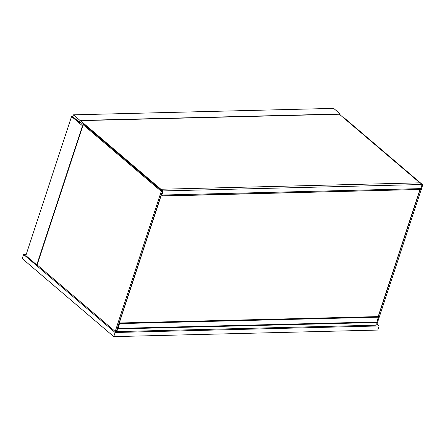<?xml version="1.0" encoding="UTF-8"?>
<svg xmlns="http://www.w3.org/2000/svg" width="445" height="445" viewBox="0 0 445 445"><rect width="100%" height="100%" fill="white"/><g stroke="black" fill="none" stroke-linecap="round" stroke-linejoin="round"><path stroke-width="0.67" d="M115.116 332.504L379.14 325.946L377.788 330.068L113.764 336.626L22.25 258.595L23.607 254.479L115.116 332.504L113.764 336.626M379.14 325.946L376.971 324.094M26.216 254.412L23.607 254.479M72.902 116.457L71.562 116.49L25.832 255.575L36.763 264.897L82.492 125.807L82.853 125.802M71.562 116.49L82.492 125.807M36.763 264.897L37.124 264.886L83.193 124.767L84.283 124.745L162.369 191.317L161.274 191.344L115.205 331.458L37.124 264.886M421.181 189.626L376.681 324.967L375.741 324.995M421.988 184.87L422.75 184.853L344.669 118.281L344.146 118.292M422.75 184.853L421.343 189.125M376.22 323.087L376.409 322.503M378.317 316.701L420.091 189.653M115.205 331.458L116.301 331.436L162.369 191.317M83.193 124.767L161.274 191.344M117.235 328.588A3.215 2.03 88.6 0 1 116.701 331.614L375.625 325.189A3.215 2.03 88.6 0 0 376.203 322.508M116.701 331.614L116.34 331.308M117.263 328.493L117.897 328.482M117.764 326.98L119.282 322.998L378.233 316.595A0.467 0.295 88.6 0 1 378.372 317.185L376.804 322.369M119.282 322.998L119.305 323.02A0.467 0.295 88.6 0 1 119.449 323.615L118.131 328.794L117.513 327.737M118.27 328.382L377.193 321.952M162.414 192.746L161.936 192.635M162.642 192.045L162.125 192.062M118.064 326.691L162.075 192.757M419.908 189.653L378.178 316.573M80.267 122.08L79.661 122.091L80.133 120.651L339.969 114.198L339.835 114.615M80.501 122.275L79.41 122.303L72.824 116.69L73.436 114.838L80.022 120.45L340.219 113.992L333.639 108.374L73.436 114.838M339.974 114.738L340.219 113.992M79.41 122.303L80.022 120.45M419.83 182.823L339.363 114.215M162.169 191.912L162.72 190.799L80.439 120.645M83.415 124.761L79.794 121.68M162.314 192.034L162.653 192.023M162.981 191.022L161.14 189.453L163.182 190.927L161.824 195.049L162.681 196.039L161.63 195.144L162.981 191.022M163.182 190.927L422.105 184.503L420.13 182.817L161.207 189.242M422.105 184.503L420.753 188.619L161.824 195.049M420.753 188.619L421.676 189.409L162.748 195.833M421.676 189.409L162.681 196.039M119.305 323.02L378.233 316.595M119.449 323.615L378.372 317.185M118.131 328.794L377.06 322.364M118.008 328.916L376.932 322.486"/></g></svg>
